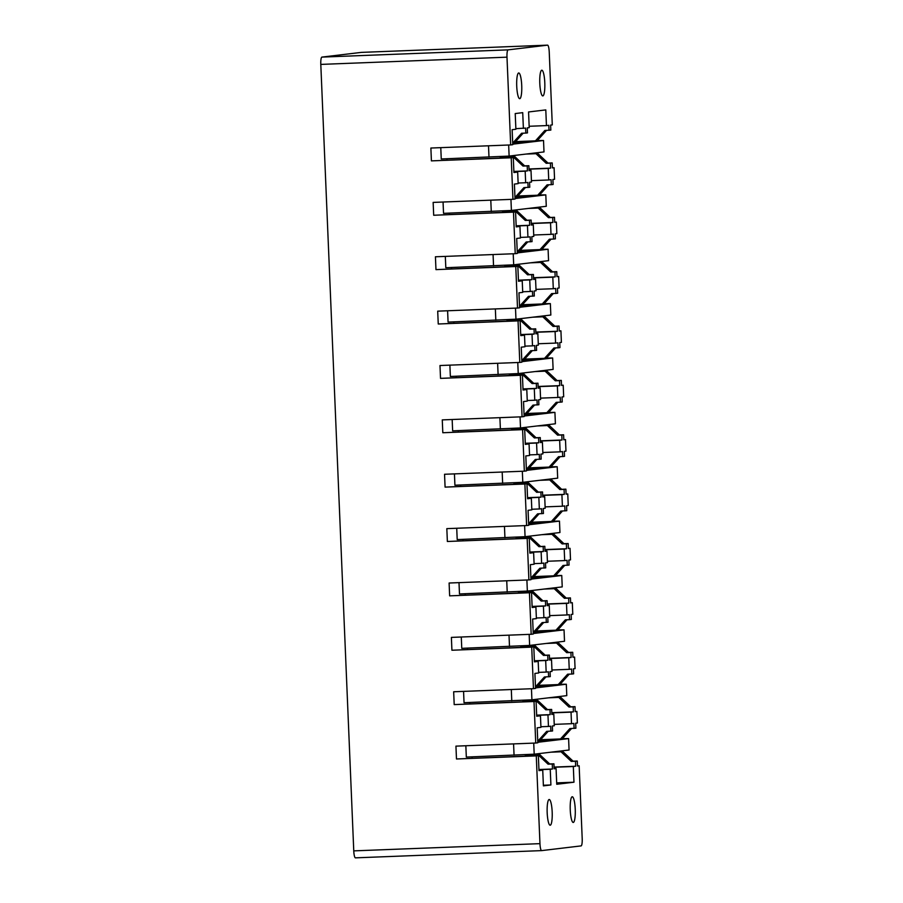 <?xml version="1.0" encoding="UTF-8"?>
<svg xmlns="http://www.w3.org/2000/svg" width="903" height="903" viewBox="0 0 903 903"><rect width="100%" height="100%" fill="white"/><g stroke="black" fill="none" stroke-linecap="round" stroke-linejoin="round"><path stroke-width="1.35" d="M541.597 850.615L355.455 857.85A7.145 1.4 -92.2 0 1 355.432 857.85A7.145 1.4 -92.2 0 1 353.762 850.874L539.96 843.65A7.145 1.4 87.8 0 0 541.619 850.615A7.145 1.4 87.8 0 0 541.642 850.615L581.114 845.897A7.145 1.4 87.8 0 0 582.198 838.594L579.15 765.812L577.48 765.879M361.403 52.385A7.145 1.4 -92.2 0 0 361.381 52.385A7.145 1.4 -92.2 0 1 361.381 52.385L321.886 57.103A7.145 1.4 -92.2 0 0 320.802 64.406L353.762 850.874M535.739 743.034L537.827 742.785L537.195 727.807L540.942 727.355L540.457 715.797L536.709 716.237L536.077 701.259L534 701.507L535.739 743.034L455.936 746.138L456.478 758.983L536.28 755.879L539.96 843.65M534 701.507L454.198 704.611L453.667 691.766L533.459 688.662L531.72 647.135L451.918 650.239L451.387 637.394L531.178 634.29L529.44 592.763L449.638 595.856L449.107 583.022L528.898 579.918L527.16 538.391L447.369 541.484L446.827 528.639L526.618 525.546L524.88 484.019L445.089 487.112L444.547 474.267L524.338 471.174L522.6 429.647L442.809 432.74L442.267 419.895L522.069 416.802L520.32 375.276L440.529 378.368L439.987 365.523L519.789 362.43L518.04 320.892L438.248 323.996L437.707 311.151L517.509 308.058L515.771 266.52L435.968 269.625L435.427 256.779L515.229 253.687L513.491 212.149L433.688 215.253L433.147 202.407L512.949 199.303L511.211 157.777L431.408 160.881L430.878 148.036L510.669 144.931L506.989 57.171A7.145 1.4 87.8 0 1 508.084 49.868L547.545 45.15A7.145 1.4 87.8 0 0 547.545 45.15A7.145 1.4 87.8 0 1 549.238 52.126L552.286 124.907L550.627 125.099L550.83 130.1L544.825 130.472L535.445 140.845L515.534 141.624M549.024 130.314L548.81 125.314L546.45 125.596L545.796 109.906L528.56 111.961L529.214 127.662L527.273 127.887L527.487 132.888L525.817 133.091L525.602 128.091L515.85 128.655M523.379 128.361L522.724 112.661L515.218 113.552L515.884 129.253L512.125 129.705L512.757 144.683L510.669 144.931M516.776 79.927A12.856 2.506 87.8 0 0 519.722 98.675A12.856 2.506 87.8 0 0 521.674 91.722A12.856 2.506 87.8 0 0 518.728 72.974A12.856 2.506 87.8 0 0 516.776 79.927M539.847 77.173A12.856 2.506 87.8 0 0 542.793 95.921A12.856 2.506 87.8 0 0 544.746 88.968A12.856 2.506 87.8 0 0 541.8 70.22A12.856 2.506 87.8 0 0 539.847 77.173M511.211 157.777L513.288 157.528L513.92 172.518L517.679 172.067L518.153 183.625L514.405 184.077L515.037 199.055L512.949 199.303M513.491 212.149L515.568 211.9L516.2 226.89L519.947 226.439L520.433 237.997L516.685 238.448L517.317 253.427L515.229 253.687M515.771 266.52L517.848 266.272L518.48 281.262L522.227 280.81L522.713 292.369L518.965 292.82L519.586 307.81L517.509 308.058M518.04 320.892L520.128 320.644L520.76 335.634L524.508 335.182L524.993 346.741L521.245 347.192L521.866 362.182L519.789 362.43M520.32 375.276L522.408 375.016L523.04 390.006L526.788 389.554L527.273 401.113L523.526 401.564L524.146 416.554L522.069 416.802M522.6 429.647L524.688 429.399L525.32 444.378L529.068 443.926L529.553 455.484L525.806 455.936L526.426 470.926L524.338 471.174M524.88 484.019L526.968 483.771L527.589 498.749L531.348 498.298L531.833 509.868L528.074 510.308L528.706 525.298L526.618 525.546M527.16 538.391L529.248 538.143L529.869 553.121L533.628 552.681L534.113 564.24L530.354 564.68L530.987 579.67L528.898 579.918M529.44 592.763L531.528 592.515L532.149 607.493L535.908 607.053L536.393 618.611L532.635 619.052L533.267 634.041L531.178 634.29M531.72 647.135L533.808 646.887L534.429 661.865L538.188 661.425L538.673 672.983L534.915 673.424L535.547 688.413L533.459 688.662M552.704 751.973L562.851 751.578L573.078 761.184L577.277 761.026L575.471 761.24L575.674 766.229L573.315 766.512L573.969 782.212L556.745 784.267L556.079 768.577L554.137 768.803L553.923 763.814L552.264 764.006L552.467 769.006L550.243 769.266L550.909 784.967L543.403 785.87L542.737 770.169L538.989 770.62L538.357 755.63L536.28 755.879M577.277 761.026L577.48 766.015L579.15 765.812M570.809 816.03A12.856 2.506 87.8 0 0 573.247 822.452A12.856 2.506 87.8 0 0 574.68 803.185A12.856 2.506 87.8 0 0 572.242 796.762A12.856 2.506 87.8 0 0 570.809 816.03M547.737 818.784A12.856 2.506 87.8 0 0 550.175 825.218A12.856 2.506 87.8 0 0 551.62 805.95A12.856 2.506 87.8 0 0 549.182 799.516A12.856 2.506 87.8 0 0 547.737 818.784M517.679 172.067L513.909 172.213M519.947 226.439L516.189 226.585M522.227 280.81L518.469 280.957M524.508 335.182L520.749 335.329M526.788 389.554L523.029 389.701M529.068 443.926L525.298 444.073M531.348 498.298L527.578 498.445M533.628 552.681L529.858 552.817M535.908 607.053L532.138 607.2M538.188 661.425L534.418 661.572M540.457 715.797L536.698 715.944M542.737 770.169L538.978 770.315M514.97 197.486L523.898 187.621L529.768 187.26L529.553 182.259L531.495 182.034L531.009 170.475L529.068 170.701L528.865 165.712L527.194 165.915L527.397 170.904L525.174 171.175L525.659 182.733L518.13 183.027M525.174 171.175L513.886 171.604M517.25 251.858L526.178 241.993L532.036 241.632L531.833 236.642L533.775 236.405L533.289 224.847L531.348 225.073L531.133 220.084L529.474 220.287L529.677 225.276L527.454 225.547L527.939 237.105L520.41 237.399M527.454 225.547L516.166 225.987M519.53 306.241L528.458 296.365L534.316 296.003L534.113 291.014L536.055 290.777L535.569 279.219L533.628 279.456L533.413 274.456L531.754 274.659L531.957 279.648L529.734 279.919L530.219 291.477L522.69 291.771M529.734 279.919L518.446 280.359M521.81 360.613L530.727 350.736L536.596 350.375L536.393 345.386L538.335 345.149L537.849 333.591L535.908 333.828L535.693 328.827L534.034 329.031L534.237 334.02L532.014 334.291L532.499 345.849L524.97 346.142M532.014 334.291L520.715 334.731M524.079 414.985L533.007 405.108L538.877 404.747L538.673 399.758L540.615 399.521L540.129 387.963L538.188 388.2L537.974 383.199L536.303 383.403L536.517 388.392L534.294 388.662L534.779 400.221L527.25 400.514M534.294 388.662L522.995 389.103M526.359 469.357L535.287 459.48L541.157 459.119L540.953 454.13L542.895 453.893L542.41 442.335L540.468 442.572L540.254 437.571L538.583 437.774L538.798 442.763L536.574 443.034L537.059 454.593L529.53 454.886M536.574 443.034L525.275 443.475M528.639 523.729L537.567 513.863L543.437 513.491L543.222 508.502L545.175 508.265L544.69 496.706L542.737 496.943L542.534 491.943L540.863 492.146L541.078 497.135L538.854 497.406L539.339 508.965L531.811 509.258M538.854 497.406L527.555 497.846M530.919 578.101L539.847 568.235L545.717 567.874L545.502 562.874L547.455 562.637L546.97 551.078L545.017 551.315L544.814 546.315L543.143 546.518L543.358 551.519L541.134 551.778L541.619 563.337L534.079 563.63M541.134 551.778L529.835 552.218M533.199 632.472L542.127 622.607L547.997 622.246L547.782 617.246L549.735 617.009L549.25 605.45L547.297 605.687L547.094 600.687L545.423 600.89L545.638 605.89L543.414 606.15L543.888 617.708L536.359 618.002M543.414 606.15L532.115 606.59M535.479 686.844L544.407 676.979L550.277 676.618L550.062 671.618L552.004 671.392L551.53 659.822L549.577 660.059L549.374 655.07L547.703 655.262L547.907 660.262L545.683 660.522L546.168 672.08L538.639 672.374M545.683 660.522L534.395 660.962M537.759 741.216L546.687 731.351L552.557 730.99L552.343 725.989L554.284 725.764L553.799 714.205L551.857 714.431L551.654 709.442L549.983 709.634L550.187 714.634L547.963 714.894L548.448 726.452L540.92 726.746M547.963 714.894L536.675 715.334M550.909 784.967L543.369 785.26M550.243 769.266L538.956 769.706M528.097 187.463L527.883 182.462L525.659 182.733M530.377 241.835L530.163 236.834L527.939 237.105M532.657 296.207L532.443 291.206L530.219 291.477M534.937 350.578L534.723 345.578L532.499 345.849M537.206 404.95L537.003 399.95L534.779 400.221M539.486 459.322L539.283 454.333L537.059 454.593M541.766 513.694L541.563 508.705L539.339 508.965M544.046 568.066L543.843 563.077L541.619 563.337M546.326 622.438L546.112 617.449L543.888 617.708M548.606 676.81L548.392 671.821L546.168 672.08M550.886 731.182L550.672 726.193L548.448 726.452M531.009 170.475L529.068 170.554M533.289 224.847L531.336 224.926M535.569 279.219L533.617 279.298M537.849 333.591L535.897 333.67M540.129 387.963L538.177 388.042M542.41 442.335L540.457 442.414M544.69 496.706L542.737 496.785M546.97 551.078L545.017 551.157M549.25 605.45L547.297 605.529M551.53 659.822L549.577 659.901M553.799 714.205L551.846 714.273M556.079 768.577L554.126 768.645M546.45 125.596L529.158 126.273M527.634 153.871L537.793 153.476L548.008 163.082L552.207 162.924L550.401 163.138L550.604 168.127L548.245 168.409L548.731 179.979L531.438 180.645M548.245 168.409L529 169.166M529.914 208.243L540.062 207.848L550.288 217.454L554.487 217.296L552.681 217.51L552.884 222.499L550.525 222.781L551.011 234.351L533.718 235.017M550.525 222.781L531.28 223.538M532.194 262.615L542.342 262.22L552.568 271.826L556.767 271.668L554.961 271.882L555.164 276.882L552.805 277.165L553.291 288.723L535.998 289.389M552.805 277.165L533.56 277.91M534.474 316.987L544.622 316.592L554.848 326.197L559.047 326.039L557.241 326.254L557.444 331.254L555.085 331.536L555.571 343.095L538.278 343.761M555.085 331.536L535.84 332.281M536.754 371.359L546.902 370.964L557.117 380.581L561.327 380.411L559.51 380.626L559.725 385.626L557.365 385.908L557.851 397.467L540.558 398.133M557.365 385.908L538.12 386.653M539.023 425.731L549.182 425.336L559.397 434.953L563.596 434.783L561.79 434.998L562.005 439.998L559.646 440.28L560.131 451.839L542.838 452.505M559.646 440.28L540.4 441.025M541.303 480.103L551.462 479.707L561.677 489.324L565.876 489.155L564.07 489.37L564.285 494.37L561.914 494.652L562.4 506.211L545.119 506.876M561.914 494.652L542.68 495.397M543.583 534.474L553.742 534.079L563.957 543.696L568.156 543.527L566.35 543.741L566.565 548.742L564.194 549.024L564.68 560.582L547.399 561.26M564.194 549.024L544.961 549.769M545.863 588.846L556.022 588.451L566.237 598.068L570.436 597.899L568.63 598.113L568.845 603.114L566.474 603.396L566.96 614.954L549.667 615.632M566.474 603.396L547.241 604.141M548.144 643.229L558.302 642.834L568.518 652.44L572.716 652.271L570.91 652.497L571.114 657.486L568.755 657.768L569.24 669.326L551.947 670.003M568.755 657.768L549.509 658.513M550.424 697.601L560.582 697.206L570.798 706.812L574.997 706.643L573.191 706.868L573.394 711.857L571.035 712.14L571.52 723.698L554.228 724.375M571.035 712.14L551.789 712.885M573.969 782.212L556.677 782.878M573.315 766.512L554.07 767.257M552.207 162.924L552.41 167.913L554.081 167.721L554.566 179.279L552.896 179.471L553.11 184.472L551.304 184.686L551.09 179.686L548.731 179.979M554.487 217.296L554.69 222.285L556.361 222.093L556.846 233.651L555.176 233.843L555.39 238.843L553.584 239.058L553.37 234.069L551.011 234.351M556.767 271.668L556.97 276.657L558.641 276.465L559.126 288.023L557.456 288.226L557.67 293.215L555.864 293.43L555.65 288.441L553.291 288.723M559.047 326.039L559.25 331.029L560.921 330.837L561.406 342.395L559.736 342.598L559.95 347.587L558.144 347.802L557.93 342.813L555.571 343.095M561.327 380.411L561.531 385.412L563.201 385.209L563.686 396.767L562.016 396.97L562.23 401.959L560.413 402.174L560.21 397.185L557.851 397.467M563.596 434.783L563.811 439.784L565.481 439.58L565.967 451.139L564.296 451.342L564.499 456.331L562.693 456.546L562.49 451.556L560.131 451.839M565.876 489.155L566.091 494.155L567.761 493.952L568.247 505.511L566.576 505.714L566.779 510.703L560.774 511.087L551.394 521.46L531.483 522.227M564.973 510.917L564.77 505.928L562.4 506.211M568.156 543.527L568.371 548.527L570.03 548.324L570.515 559.883L568.856 560.086L569.059 565.075L563.054 565.459L553.674 575.832L533.763 576.599M567.253 565.301L567.05 560.3L564.68 560.582M570.436 597.899L570.651 602.899L572.31 602.696L572.795 614.254L571.136 614.458L571.339 619.447L569.533 619.672L569.33 614.672L566.96 614.954M572.716 652.271L572.931 657.271L574.59 657.068L575.076 668.626L573.405 668.83L573.619 673.83L571.813 674.044L571.599 669.044L569.24 669.326M574.997 706.643L575.2 711.643L576.87 711.44L577.356 722.998L575.685 723.201L575.9 728.202L569.895 728.574L560.515 738.947L540.604 739.715M574.094 728.416L573.879 723.416L571.52 723.698M554.081 167.721L552.41 167.777M556.361 222.093L554.69 222.149M558.641 276.465L556.97 276.532M560.921 330.837L559.25 330.904M563.201 385.209L561.531 385.276M565.481 439.58L563.799 439.648M567.761 493.952L566.079 494.02M570.03 548.324L568.359 548.392M572.31 602.696L570.64 602.764M574.59 657.068L572.92 657.136M576.87 711.44L575.2 711.508M525.828 154.086L535.987 153.691L546.202 163.296L550.401 163.138M550.604 168.127L529 168.974M546.496 130.416L537.251 140.631L535.445 140.845M537.793 153.476L535.987 153.691M548.008 163.082L546.202 163.296M512.712 143.566L513.909 143.419L523.153 133.192M528.865 165.712L524.654 165.87L514.439 156.264L501.831 156.558M513.288 157.528L431.408 160.881M527.397 170.904L513.875 171.435M447.019 160.102L446.962 158.77M527.194 165.915L522.995 166.073L512.769 156.467L500.16 156.637M512.69 143.114L521.618 133.249L525.817 133.091M524.654 165.87L522.995 166.073M501.842 156.75L500.172 156.953M514.439 156.264L512.769 156.467M537.319 140.552L543.527 140.496L544.001 151.918L509.123 156.084L441.251 158.984L440.777 147.652M528.108 208.458L538.256 208.062L548.482 217.668L552.681 217.51M552.884 222.499L531.28 223.346M517.814 195.996L537.725 195.217L547.105 184.844L551.304 184.686M548.776 184.788L539.531 195.003L537.725 195.217M540.062 207.848L538.256 208.062M550.288 217.454L548.482 217.668M514.992 197.938L516.177 197.791L525.433 187.564M531.133 220.084L526.934 220.242L516.719 210.636L504.111 210.93M515.568 211.9L433.688 215.253M529.677 225.276L516.155 225.806M449.299 214.474L449.242 213.142M529.474 220.287L525.275 220.445L515.049 210.839L502.44 211.009M526.934 220.242L525.275 220.445M504.122 211.121L502.452 211.325M516.719 210.636L515.049 210.839M539.599 194.924L545.807 194.867L546.281 206.29L511.403 210.455L443.531 213.356L443.057 202.024M530.388 262.829L540.536 262.434L550.762 272.04L554.961 271.882M555.164 276.882L533.549 277.718M520.094 250.368L540.005 249.589L549.385 239.227L553.584 239.058M551.056 239.16L541.811 249.375L540.005 249.589M542.342 262.22L540.536 262.434M552.568 271.826L550.762 272.04M517.261 252.309L518.457 252.163L527.713 241.936M533.413 274.456L529.214 274.614L518.999 265.008L506.391 265.301M517.848 266.272L435.968 269.625M531.957 279.648L518.435 280.178M451.579 268.846L451.523 267.514M531.754 274.659L527.555 274.817L517.329 265.211L504.721 265.38M529.214 274.614L527.555 274.817M506.402 265.505L504.732 265.696M518.999 265.008L517.329 265.211M541.879 249.296L548.087 249.239L548.561 260.662L513.683 264.827L445.811 267.728L445.326 256.396M532.668 317.201L542.816 316.806L553.031 326.423L557.241 326.254M557.444 331.254L535.829 332.09M522.363 304.74L542.285 303.961L551.665 293.599L555.864 293.43M553.336 293.531L544.091 303.747L542.285 303.961M544.622 316.592L542.816 316.806M554.848 326.197L553.031 326.423M519.541 306.681L520.738 306.535L529.993 296.308M535.693 328.827L531.495 328.997L521.279 319.38L508.671 319.673M520.128 320.644L438.248 323.996M534.237 334.02L520.715 334.55M453.859 323.218L453.803 321.886M534.034 329.031L529.824 329.189L519.609 319.583L507.001 319.764M531.495 328.997L529.824 329.189M508.682 319.876L507.012 320.068M521.279 319.38L519.609 319.583M544.159 303.668L550.356 303.611L550.841 315.034L515.963 319.199L448.08 322.1L447.606 310.767M534.948 371.573L545.096 371.178L555.311 380.795L559.51 380.626M559.725 385.626L538.109 386.461M524.643 359.112L544.554 358.333L553.934 347.971L558.144 347.802M555.605 347.903L546.36 358.119L544.554 358.333M546.902 370.964L545.096 371.178M557.117 380.581L555.311 380.795M521.821 361.053L523.018 360.907L532.273 350.68M537.974 383.199L533.775 383.369L523.559 373.752L510.951 374.045M522.408 375.016L440.529 378.368M536.517 388.392L522.995 388.922M456.139 377.601L456.083 376.258M536.303 383.403L532.104 383.561L521.889 373.955L509.281 374.135M533.775 383.369L532.104 383.561M510.963 374.248L509.292 374.44M523.559 373.752L521.889 373.955M546.439 358.039L552.636 357.983L553.121 369.406L518.232 373.571L450.36 376.472L449.886 365.139M537.217 425.945L547.376 425.55L557.591 435.167L561.79 434.998M562.005 439.998L540.389 440.833M526.923 413.484L546.834 412.716L556.214 402.343L560.413 402.174M557.885 402.275L548.64 412.49L546.834 412.716M549.182 425.336L547.376 425.55M559.397 434.953L557.591 435.167M524.101 415.425L525.298 415.278L534.553 405.052M540.254 437.571L536.055 437.741L525.839 428.124L513.231 428.417M524.688 429.399L442.809 432.74M538.798 442.763L525.275 443.294M458.419 431.973L458.363 430.629M538.583 437.774L534.384 437.932L524.169 428.327L511.561 428.507M536.055 437.741L534.384 437.932M513.231 428.62L511.572 428.812M525.839 428.124L524.169 428.327M548.719 412.411L554.916 412.366L555.401 423.778L520.512 427.943L452.64 430.855L452.166 419.511M539.497 480.317L549.656 479.922L559.871 489.539L564.07 489.37M564.285 494.37L542.669 495.205M529.203 467.856L549.114 467.088L558.494 456.715L562.693 456.546M560.165 456.647L550.92 466.862L549.114 467.088M551.462 479.707L549.656 479.922M561.677 489.324L559.871 489.539M526.381 469.797L527.578 469.662L536.833 459.424M542.534 491.943L538.335 492.112L528.12 482.495L515.511 482.789M526.968 483.771L445.089 487.112M541.078 497.135L527.544 497.666M460.699 486.345L460.643 485.001M540.863 492.146L536.664 492.304L526.449 482.699L513.83 482.879M538.335 492.112L536.664 492.304M515.511 482.992L513.852 483.184M528.12 482.495L526.449 482.699M550.999 466.783L557.196 466.738L557.682 478.15L522.792 482.315L454.92 485.227L454.446 473.883M541.777 534.689L551.936 534.305L562.151 543.911L566.35 543.741M566.565 548.742L544.949 549.577M562.445 511.019L553.2 521.245L551.394 521.46M553.742 534.079L551.936 534.305M563.957 543.696L562.151 543.911M528.661 524.169L529.858 524.033L539.114 513.796M544.814 546.315L540.615 546.484L530.388 536.879L517.78 537.161M529.248 538.143L447.369 541.484M543.358 551.519L529.824 552.038M462.979 540.716L462.923 539.373M543.143 546.518L538.944 546.676L528.729 537.071L516.11 537.251M540.615 546.484L538.944 546.676M517.791 537.364L516.121 537.567M530.388 536.879L528.729 537.071M553.279 521.155L559.476 521.11L559.95 532.522L525.072 536.687L457.2 539.599L456.726 528.255M544.058 589.072L554.216 588.677L564.431 598.283L568.63 598.113M568.845 603.114L547.229 603.949M564.725 565.391L555.48 575.617L553.674 575.832M556.022 588.451L554.216 588.677M566.237 598.068L564.431 598.283M530.941 578.541L532.138 578.405L541.394 568.168M547.094 600.687L542.895 600.856L532.668 591.251L520.06 591.533M531.528 592.515L449.638 595.856M545.638 605.89L532.104 606.41M465.248 595.088L465.192 593.745M545.423 600.89L541.224 601.059L531.009 591.442L518.39 591.623M542.895 600.856L541.224 601.059M520.072 591.736L518.401 591.939M532.668 591.251L531.009 591.442M555.559 575.527L561.756 575.482L562.23 586.894L527.352 591.059L459.48 593.971L459.006 582.627M546.338 643.444L556.496 643.049L566.712 652.655L570.91 652.497M571.114 657.486L549.509 658.321M536.043 630.971L555.955 630.204L565.334 619.83L569.533 619.672M567.005 619.763L557.761 629.989L555.955 630.204M558.302 642.834L556.496 643.049M568.518 652.44L566.712 652.655M533.221 632.913L534.418 632.777L543.662 622.539M549.374 655.07L545.175 655.228L534.948 645.622L522.34 645.905M533.808 646.887L451.918 650.239M547.907 660.262L534.384 660.782M467.528 649.46L467.472 648.117M547.703 655.262L543.504 655.431L533.289 645.814L520.67 645.995M545.175 655.228L543.504 655.431M522.352 646.108L520.681 646.311M534.948 645.622L533.289 645.814M557.828 629.899L564.036 629.854L564.51 641.265L529.632 645.431L461.76 648.343L461.286 637.01M548.618 697.816L558.765 697.421L568.992 707.026L573.191 706.868M573.394 711.857L551.789 712.693M538.323 685.343L558.235 684.576L567.615 674.202L571.813 674.044M569.285 674.135L560.041 684.361L558.235 684.576M560.582 697.206L558.765 697.421M570.798 706.812L568.992 707.026M535.502 687.296L536.687 687.149L545.943 676.911M551.654 709.442L547.444 709.6L537.229 699.994L524.62 700.276M536.077 701.259L454.198 704.611M550.187 714.634L536.664 715.153M469.808 703.832L469.752 702.489M549.983 709.634L545.784 709.803L535.558 700.186L522.95 700.367M547.444 709.6L545.784 709.803M524.632 700.48L522.961 700.683M537.229 699.994L535.558 700.186M560.108 684.282L566.316 684.226L566.791 695.637L531.912 699.814L464.04 702.715L463.566 691.382M550.898 752.188L561.045 751.793L571.272 761.398L575.471 761.24M575.674 766.229L554.07 767.076M571.565 728.507L562.321 738.733L560.515 738.947M562.851 751.578L561.045 751.793M573.078 761.184L571.272 761.398M537.77 741.668L538.967 741.521L548.223 731.295M553.923 763.814L549.724 763.972L539.509 754.366L526.9 754.66M538.357 755.63L456.478 758.983M552.467 769.006L538.944 769.525M472.088 758.204L472.032 756.861M552.264 764.006L548.065 764.175L537.838 754.558L525.23 754.739M549.724 763.972L548.065 764.175M526.912 754.852L525.241 755.055M539.509 754.366L537.838 754.558M562.388 738.654L568.597 738.598L569.071 750.009L534.192 754.186L466.32 757.086L465.846 745.754M514.191 143.103L531.878 140.981M543.527 140.496L512.735 144.175M516.471 197.475L534.158 195.353M545.807 194.867L515.015 198.547M518.751 251.847L536.438 249.736M548.087 249.239L517.295 252.919M521.031 306.219L538.719 304.108M550.356 303.611L519.575 307.291M523.311 360.59L540.999 358.48M552.636 357.983L521.844 361.663M525.591 414.962L543.267 412.852M554.916 412.366L524.124 416.035M527.871 469.334L545.547 467.223M557.196 466.738L526.404 470.407M530.151 523.706L547.828 521.595M559.476 521.11L528.684 524.79M532.42 578.078L550.108 575.967M561.756 575.482L530.964 579.162M534.7 632.45L552.388 630.339M564.036 629.854L533.244 633.534M536.98 686.822L554.668 684.711M566.316 684.226L535.524 687.905M539.26 741.194L556.948 739.083M568.597 738.598L537.804 742.277M320.802 64.406L506.989 57.171M321.886 57.103L508.084 49.868M361.358 52.385L547.545 45.15L361.381 52.385M488.986 157.133L488.512 145.801M509.123 156.084L508.66 145.011M491.266 211.505L490.792 200.173M511.403 210.455L510.94 199.382M493.546 265.877L493.072 254.544M513.683 264.827L513.22 253.754M495.826 320.249L495.352 308.916M515.963 319.199L515.489 308.137M498.106 374.621L497.632 363.288M518.232 373.571L517.769 362.509M500.386 428.993L499.901 417.66M520.512 427.943L520.049 416.881M502.655 483.365L502.181 472.032M522.792 482.315L522.329 471.253M504.935 537.736L504.461 526.404M525.072 536.687L524.609 525.625M507.215 592.108L506.741 580.776M527.352 591.059L526.889 579.997M509.495 646.492L509.021 635.148M529.632 645.431L529.169 634.369M511.775 700.863L511.301 689.52M531.912 699.814L531.449 688.741M514.055 755.235L513.581 743.891M534.192 754.186L533.729 743.113M355.432 857.85L541.619 850.615"/></g></svg>
